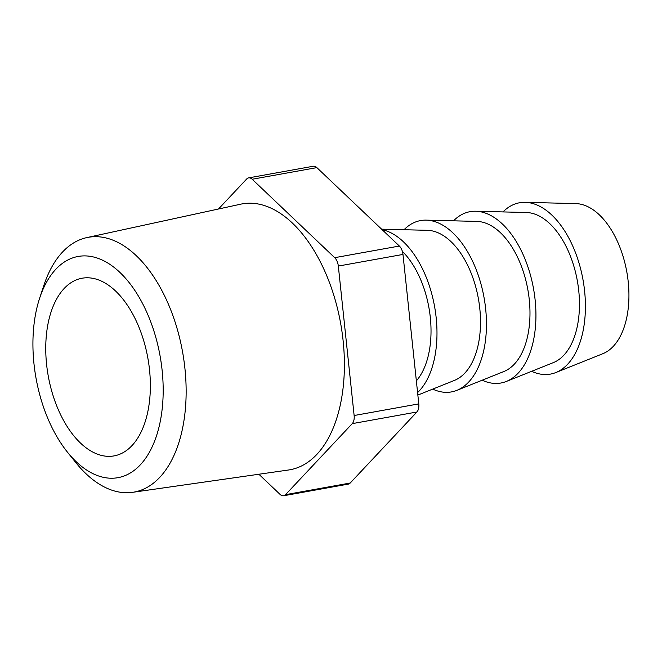 <?xml version="1.0" encoding="UTF-8"?>
<svg xmlns="http://www.w3.org/2000/svg" width="662" height="662" viewBox="0 0 662 662"><rect width="100%" height="100%" fill="white"/><g stroke="black" fill="none" stroke-linecap="round" stroke-linejoin="round"><path stroke-width="0.99" d="M80.507 443.077A90.264 50.602 -100.2 0 0 114.038 455.903A90.264 50.602 -100.2 0 0 150.357 387.055A90.264 50.602 -100.2 0 0 115.602 291.048A90.264 50.602 -100.2 0 0 82.063 278.23A90.264 50.602 -100.2 0 0 45.752 347.07A90.264 50.602 -100.2 0 0 80.507 443.077M119.905 272.413A112.391 63.014 -100.2 0 0 39.654 298.14A112.391 63.014 -100.2 0 0 67.342 452.022A112.391 63.014 -100.2 0 0 76.204 461.72A112.391 63.014 -100.2 0 0 159.41 425.385A112.391 63.014 -100.2 0 0 119.905 272.413M39.654 298.14L43.882 285.339A129.429 72.563 79.8 0 1 86.78 237.608A129.429 72.563 79.8 0 1 136.306 255.706A129.429 72.563 79.8 0 1 186.121 394.626A129.429 72.563 79.8 0 1 132.623 492.321A129.429 72.563 79.8 0 1 85.969 473.711A129.429 72.563 79.8 0 1 75.774 462.548L67.342 452.022M132.623 492.321L288.541 469.995A135.073 75.725 -100.2 0 0 344.372 368.039A135.073 75.725 -100.2 0 0 292.381 223.061A135.073 75.725 -100.2 0 0 240.703 204.177L86.78 237.608M417.854 395.065L454.38 380.427A76.775 43.038 -100.2 0 0 480.471 318.968A76.775 43.038 -100.2 0 0 450.946 241.589A76.775 43.038 -100.2 0 0 427.362 230.31L381.61 229.168M417.59 392.574A87.053 48.806 -100.2 0 0 436.341 319.415A87.053 48.806 -100.2 0 0 403.464 241.837A87.053 48.806 -100.2 0 0 382.156 229.689M482.201 380.203A87.053 48.806 -100.2 0 0 506.314 381.461L553.333 362.619A76.775 43.038 -100.2 0 0 579.424 301.16A76.775 43.038 -100.2 0 0 549.899 223.781A76.775 43.038 -100.2 0 0 526.323 212.502L475.68 211.236A87.053 48.806 -100.2 0 0 453.52 220.827M506.314 381.461A87.053 48.806 -100.2 0 0 535.897 311.769A87.053 48.806 -100.2 0 0 502.417 224.029A87.053 48.806 -100.2 0 0 475.68 211.236M531.677 371.299A87.053 48.806 -100.2 0 0 555.799 372.557L602.809 353.715A76.775 43.038 -100.2 0 0 628.9 292.256A76.775 43.038 -100.2 0 0 599.375 214.877A76.775 43.038 -100.2 0 0 575.799 203.598L525.165 202.332A87.053 48.806 -100.2 0 0 502.996 211.923M555.799 372.557A87.053 48.806 -100.2 0 0 585.374 302.865A87.053 48.806 -100.2 0 0 551.901 215.125A87.053 48.806 -100.2 0 0 525.165 202.332M432.725 389.107A87.053 48.806 -100.2 0 0 456.838 390.365L503.856 371.523A76.775 43.038 -100.2 0 0 529.948 310.064A76.775 43.038 -100.2 0 0 500.422 232.685A76.775 43.038 -100.2 0 0 476.839 221.406L426.204 220.14A87.053 48.806 -100.2 0 0 404.035 229.731M456.838 390.365A87.053 48.806 -100.2 0 0 486.421 320.673A87.053 48.806 -100.2 0 0 452.94 232.933A87.053 48.806 -100.2 0 0 426.204 220.14M416.357 380.89A76.775 43.038 -100.2 0 0 402.372 251.37M258.867 474.249L280.051 494.382A9.64 5.404 -100.2 0 0 283.634 495.755A9.64 5.404 -100.2 0 0 285.545 494.655L352.25 423.639A9.64 5.404 -100.2 0 0 354.129 415.521L338.323 266.066A9.64 5.404 -100.2 0 0 334.699 257.683L252.189 179.253A9.64 5.404 -100.2 0 0 248.606 177.879A9.64 5.404 -100.2 0 0 246.694 178.98L218.493 209.002M285.545 494.655L350.206 483.02L416.911 411.996L352.25 423.639M354.129 415.521L418.789 403.886L402.976 254.431L338.323 266.066M334.699 257.683L399.36 246.041L316.85 167.618L252.189 179.253M418.789 403.886A9.64 5.404 79.8 0 1 416.911 411.996M350.206 483.02A9.64 5.404 79.8 0 1 348.295 484.121L283.634 495.755M248.606 177.879L313.267 166.245A9.64 5.404 79.8 0 1 316.85 167.618M399.36 246.041A9.64 5.404 79.8 0 1 402.976 254.431"/></g></svg>
